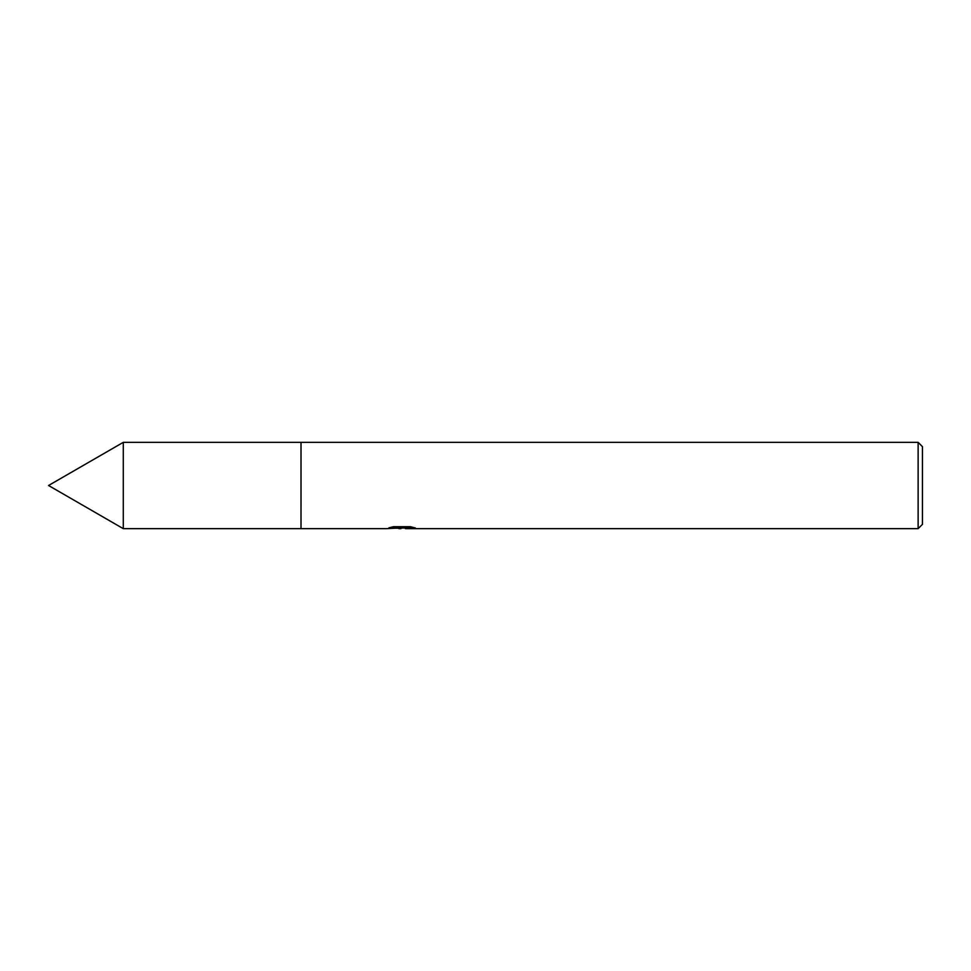 <?xml version="1.0" encoding="UTF-8"?>
<svg xmlns="http://www.w3.org/2000/svg" width="971" height="971" viewBox="0 0 971 971"><rect width="100%" height="100%" fill="white"/><g stroke="black" fill="none" stroke-linecap="round" stroke-linejoin="round"><path stroke-width="1.46" d="M393.279 526.731L402.71 526.731L402.71 527.836L386.3 528.661L301.01 528.661L301.022 442.339L918.129 442.339L922.45 446.66L922.45 524.34L918.129 528.661L405.562 528.661L405.393 527.544L410.721 526.768M301.01 528.661L301.01 442.339L301.01 528.661L123.293 528.661L123.293 442.339L301.01 442.339M405.393 527.981L395.974 528.236M400.987 528.649L398.947 528.661M918.129 528.661L918.129 442.339M402.71 527.836L388.91 527.836M388.922 527.836L393.413 526.707L410.43 526.707L415.37 527.969L405.393 528.625M402.71 527.581L405.393 527.581M123.293 442.339L48.55 485.5L123.293 528.661"/></g></svg>
